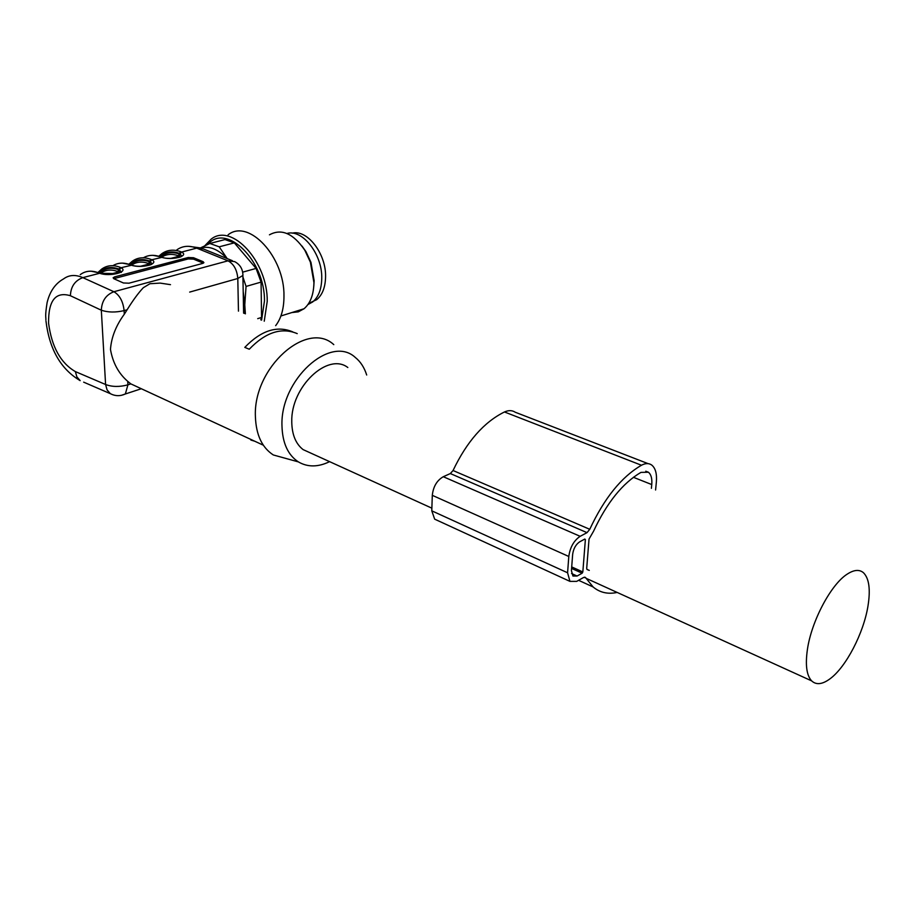 <?xml version="1.0" encoding="UTF-8"?>
<svg xmlns="http://www.w3.org/2000/svg" width="915" height="915" viewBox="0 0 915 915"><rect width="100%" height="100%" fill="white"/><g stroke="black" fill="none" stroke-linecap="round" stroke-linejoin="round"><path stroke-width="1.37" d="M188.193 257.515L114.707 276.845L113.117 277.794L113.872 278.732L123.411 282.975L129.004 283.192L202.558 263.451L203.908 262.651L203.084 261.667L193.511 257.721L188.193 257.515L188.216 258.934L113.757 278.686M119.51 272.762L117.818 271.583C111.253 269.09 105.488 269.662 100.524 273.299M180.209 256.955L178.414 255.8C172.18 253.569 166.61 254.004 161.681 257.115M127.734 381.349L127.917 384.838L130.845 383.888L127.734 381.349C118.573 373.48 112.82 362.832 110.475 349.427C111.344 337.383 115.953 325.649 124.291 314.234L127.105 309.773L124.108 310.608C123.09 301.481 119.693 295.179 113.906 291.725L82.819 277.634L99.689 273.265L116.788 273.642L121.226 271.824L118.961 269.079L120.14 267.306L121.043 267.74C129.255 271.892 109.709 277.051 99.689 273.265L98.626 272.864C91.626 270.177 85.495 270.76 80.245 274.637M119.728 269.456L121.043 267.74L131.794 265.167C138.76 267.763 152.073 265.178 152.073 263.863L149.74 261.095L150.883 259.357L151.799 259.769C160.056 263.817 141.162 268.793 131.142 265.121L130.09 264.732C123.674 262.331 117.932 262.651 112.865 265.693M150.518 261.461L151.799 259.769L162.184 257.287C166.381 259.425 180.335 258.053 181.902 256.143L179.512 253.375L180.632 251.659L181.547 252.071C189.84 255.994 171.574 260.821 161.578 257.241L160.514 256.863C154.166 254.564 148.459 254.873 143.369 257.801M127.105 309.773C132.961 300.314 138.371 292.949 143.335 287.687L149.957 283.73L160.148 283.101L170.487 284.656M250.401 439.211L246.478 437.393M254.77 441.236L250.87 440.046M297.226 333.62C281.557 327.055 265.579 332.248 249.269 349.221L244.797 347.391C261.072 330.475 277.062 325.305 292.754 331.871L292.754 331.893M150.369 264.732L148.619 263.566C142.202 261.198 136.518 261.713 131.566 265.087M289.048 459.319L273.333 454.972C262.079 447.664 256.097 434.945 255.411 416.828C252.86 367.738 307.097 319.758 333.781 344.623M329.594 461.652C318.111 467.233 307.692 467.313 298.37 461.892C287.962 455.052 282.495 443.089 281.98 426.024C279.944 379.851 330.521 334.261 355.272 357.433C360.51 361.631 364.319 367.498 366.686 375.013M311.294 453.325L303.094 449.597C295.831 443.912 292.057 434.819 291.771 422.341L291.771 421.769C290.73 386.908 327.833 351.966 347.826 367.51M99.506 273.013C104.893 268.038 111.39 266.974 118.996 269.811L121.272 272.453M122.564 263.131L130.548 264.721C135.946 260.1 142.351 259.128 149.774 261.816L152.107 263.714M160.571 256.715C165.981 252.414 172.306 251.534 179.534 254.084L181.948 255.994M203.302 263.177L203.084 261.667M193.511 257.721L193.523 259.139L203.096 263.085M193.523 259.139L188.216 258.934M807.396 649.581C811.422 621.216 830.923 584.468 847.118 574.197C853.924 569.736 859.379 569.244 863.486 572.744C869.124 578.417 870.623 589.535 867.969 606.085C863.611 633.134 846.089 667.001 830.134 678.724C822.436 684.443 816.271 685.163 811.651 680.886C806.618 675.464 805.2 665.022 807.396 649.581M310.334 302.648L316.727 299.64C322.412 294.882 325.363 287.253 325.568 276.776C326.243 253.764 307.268 229.196 292.251 233.165M207.797 244.419C226.108 222.494 265.19 260.478 264.458 301.046L261.576 320.159M200.522 247.885L209.844 243.482L224.976 239.57L234.343 242.864L256.086 268.415L261.072 282.094L261.564 317.459L260.764 319.85M286.921 233.485C302.385 228.784 322.435 254.336 321.748 278.377C321.542 289.163 318.523 297.009 312.701 301.927L307.943 304.535M301.984 246.032L305.93 251.602L310.951 262.319L314.131 280.631L313.811 286.12M291.885 312.553L298.29 311.855L304.009 308.767C310.414 303.311 313.719 294.573 313.925 282.563L310.379 262.147L304.787 250.195C293.257 233.382 281.477 228.247 269.445 234.823M275.655 325.66C281.168 318.5 283.936 308.721 283.97 296.311C284.839 257.081 248.663 218.193 228.098 234.823M204.697 245.861L211.159 239.158C231.598 222.448 267.912 261.781 267.226 301.355L264.241 321.199M209.844 243.482L219.211 246.821L234.343 242.864M242.681 272.155L256.086 268.415M242.933 277.028L246.055 286.429L261.072 282.094M219.211 246.821L227.195 258.602M257.71 318.649L261.564 317.459M246.055 286.429L244.774 304.809L245.38 313.845M200.831 247.988C209.398 245.678 218.147 249.2 227.069 258.545M243.196 291.382L244.774 304.809L244.316 313.422M655.586 490.005L656.352 482.148C657.05 473.833 655.495 468.125 651.697 465.037C648.884 463.047 645.475 463.116 641.472 465.243C621.491 476.875 604.255 498.229 589.763 529.305L453.051 470.516L450.329 473.558L443.295 476.715C436.901 480.421 433.241 486.631 432.303 495.335L431.777 510.822L434.659 519.148L437.13 520.292M589.763 529.305L587.018 532.644L580.156 536.316L443.295 476.715M617.168 592.44C607.88 594.43 599.863 592.6 593.092 586.95L585.509 577.525L583.473 577.537L576.679 581.38L569.953 581.38L567.586 572.779L431.777 510.822M651.389 488.335L651.755 484.561C652.246 478.579 651.125 474.462 648.403 472.232L640.935 472.392C622.6 483.154 606.805 502.77 593.549 531.238L589.031 539.072L586.698 568.364L586.995 569.439L589.294 570.4M585.371 539.61L582.832 571.955L582.134 573.202L577.091 576.038L572.916 576.038L571.429 570.64L572.653 554.353C573.465 548.623 575.821 544.436 579.733 541.794L584.811 539.049L585.371 539.61L584.479 539.221M453.051 470.516C466.822 441.625 483.966 422.112 504.462 411.967C508.58 410.126 512.183 410.217 515.248 412.242L648.072 463.631M567.586 572.779L568.798 556.469C570.091 547.262 573.877 540.548 580.156 536.316M124.291 314.234L124.108 310.608C115.587 312.598 107.993 312.473 101.325 310.219C101.782 300.955 105.98 294.79 113.906 291.725L228.007 260.821L196.714 248.137L181.547 252.071L180.301 253.73M119.968 270.291L118.63 271.995L109.079 274.489M180.53 254.53L179.249 256.177L170.716 258.407M120.14 267.306C113.117 264.664 106.952 265.27 101.645 269.136L97.997 272.441M180.632 251.659C173.587 249.177 167.331 249.841 161.886 253.649L158.867 256.177M232.376 260.695L203.359 248.972L196.714 248.137C189.279 245.254 182.68 245.803 176.927 249.784M150.883 259.357C143.849 256.795 137.639 257.424 132.263 261.267L128.923 264.161M238.46 311.134L237.797 278.492L189.68 292.091M243.607 313.147L242.898 275.472L237.797 278.492C237.065 269.856 233.794 263.966 228.007 260.821L234.64 261.61C240.165 264.595 242.921 269.216 242.898 275.472L242.91 274.134M121.398 395.326L125.355 393.976L127.917 384.838C119.579 387.068 112.133 386.965 105.591 384.506L107.055 389.859L110.326 393.667L83.665 382.15M45.887 319.93C46.002 316.338 44.858 316.899 47.111 302.579C49.822 291.416 55.3 283.536 63.535 278.926C69.025 274.855 75.442 274.42 82.819 277.634C74.927 280.585 70.787 286.612 70.398 295.728L101.325 310.219L105.591 384.506L75.373 371.593L76.871 376.866L80.154 380.629C60.756 369.111 49.353 349.21 45.956 320.925M70.398 295.728C55.586 291.325 48.312 300.475 48.575 323.155C51.675 346.854 60.607 363.003 75.373 371.593M150.746 262.285L149.442 263.955L140.407 266.311M148.619 263.566L149.74 261.095C141.985 258.305 135.34 259.425 129.793 264.446M178.414 255.8L179.512 253.375C171.94 250.721 165.363 251.751 159.805 256.463M117.818 271.583L118.961 269.079C111.024 266.139 104.31 267.352 98.797 272.727M114.707 276.845L114.752 278.309M161.932 257.207L160.514 256.863M131.531 265.075L130.09 264.732M100.09 273.219L98.626 272.864M587.018 532.644L450.329 473.558M651.755 484.561L633.409 477.298M582.832 571.955L571.703 566.923M585.875 577.971L584.239 577.228M641.472 465.243L504.462 411.967M568.798 556.469L432.303 495.335M582.134 573.202L571.589 568.421M577.091 576.038L571.589 573.522M141.322 388.738L125.355 393.976C120.254 396.309 115.244 396.206 110.326 393.667M263.326 445.193L130.834 383.877M298.37 461.892L273.333 454.972M188.684 246.318L200.888 247.999M152.919 255.331L160.937 256.852M91.18 271.206L99.106 272.853M811.651 680.886L586.058 578.291M431.869 508.168L303.094 449.597M316.727 299.64L314.417 300.36M308.893 303.094L312.701 301.927M305.93 251.602L304.787 250.195M310.951 262.319L310.379 262.147M280.905 315.972L304.009 308.767M648.403 472.232L645.761 471.202M587.499 569.599L586.87 569.313M585.509 577.525L584.822 577.205M593.092 586.95L578.577 580.304M569.953 581.38L434.659 519.148"/></g></svg>
